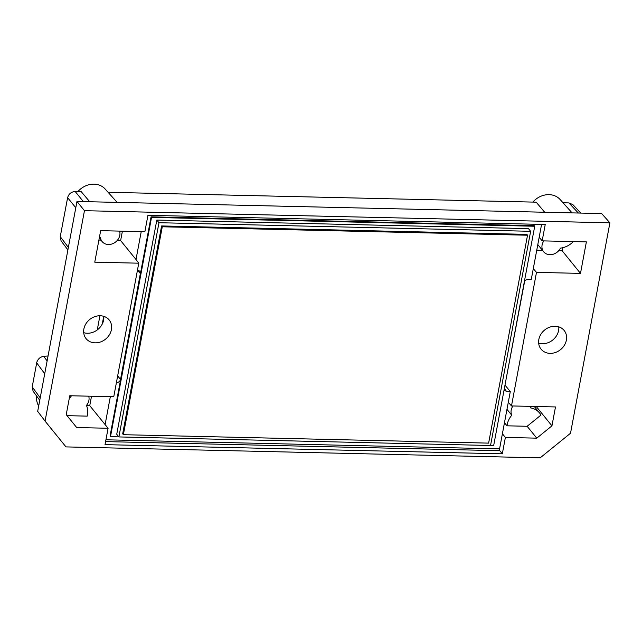 <?xml version="1.0" encoding="UTF-8"?>
<svg xmlns="http://www.w3.org/2000/svg" width="642" height="642" viewBox="0 0 642 642"><rect width="100%" height="100%" fill="white"/><g stroke="black" fill="none" stroke-linecap="round" stroke-linejoin="round"><path stroke-width="0.96" d="M118.826 436.849L110.496 436.656L151.528 217.405L534.714 226.249L493.69 445.5L490.56 445.428M530.637 231.297L528.478 228.64L156.817 220.062L116.732 434.265L118.89 436.929L490.544 445.5L530.637 231.297L158.975 222.718L118.89 436.929M69.689 396.162L70.572 397.254A18.995 16.146 141 0 0 69.456 397.414M558.701 250.685L562.143 250.765L580.488 273.388L586.379 241.882L542.169 240.862L545.235 224.483L147.941 215.311L144.875 231.698L100.658 230.671L94.767 262.177L138.76 263.188L113.762 396.756L69.769 395.737L66.23 414.644L67.065 415.663L87.2 416.128A18.995 16.146 141 0 0 86.429 405.423A10.36 8.803 141 0 0 88.716 396.178M71.439 395.777A10.36 8.803 141 0 0 70.572 397.254M99.422 237.299A18.995 16.146 141 0 0 100.473 237.508A10.36 8.803 141 0 0 102.142 241.585A10.36 8.803 141 0 0 114.34 242.885A10.36 8.803 141 0 0 119.605 231.112M506.971 409.331L511.762 415.238A18.995 16.146 141 0 0 507.011 425.815L527.146 426.28L540.965 415.077A18.995 16.146 141 0 0 539.577 412.999A18.995 16.146 141 0 0 530.525 407.871A10.36 8.803 141 0 0 530.22 406.362M512.95 405.969A10.36 8.803 141 0 0 511.762 415.238M543.838 240.902A10.36 8.803 141 0 0 543.654 251.776A10.36 8.803 141 0 0 560.426 248.125A18.995 16.146 141 0 0 573.338 241.585M504.468 422.685L507.011 425.815M86.501 405.567L89.752 405.648L91.509 396.242M98.9 240.076L100.963 240.124M117.197 240.501L120.64 240.581L122.397 231.176M89.752 405.648L105.111 424.587L110.336 396.676M120.64 240.581L136 259.52L141.224 231.61M502.317 453.814L505.382 437.427L536.776 438.157L551.951 425.847L555.49 406.948L511.489 405.937L508.295 402.253L499.572 448.878A1.38 0.514 -88.7 0 0 499.789 450.7L502.317 453.814L105.023 444.641L108.089 428.262L105.111 424.587M541.583 224.395L531.295 279.334L527.547 279.246L524.53 280.698M536.752 250.179L542.466 250.316M562.143 250.765L562.713 247.724M66.23 414.644L76.687 427.54L108.089 428.262M505.382 437.427L502.397 433.751M536.776 438.157L527.146 426.28M536.263 406.506L551.951 425.847M539.184 237.187L542.169 240.862M110.496 436.656L110.039 436.087L151.063 216.844L534.256 225.687L534.714 226.249M151.063 216.844L151.528 217.405M137.444 270.25L139.731 271.101L140.373 273.476L120.535 379.446C119.99 381.356 118.722 382.375 116.748 382.528L116.427 382.52M136 259.52L138.76 263.188M508.295 402.253L510.286 391.604L506.538 391.516L504.082 389.943M533.293 268.685L536.487 272.368L580.488 273.388M83.869 328.993A14.846 12.623 -39 0 1 94.719 316.675A14.846 12.623 -39 0 1 109.18 319.957A14.846 12.623 -39 0 1 105.593 339.112A14.846 12.623 -39 0 1 86.108 338.663A14.846 12.623 -39 0 1 83.869 328.993M609.9 222.814L84.455 210.688L45.068 421.112L65.99 446.904L540.171 457.85L570.521 433.238L609.9 222.814L601.658 213.561L76.968 201.46L84.455 210.688M538.831 339.49A14.846 12.623 -39 0 1 549.68 327.171A14.846 12.623 -39 0 1 564.141 330.461A14.846 12.623 -39 0 1 560.554 349.617A14.846 12.623 -39 0 1 541.078 349.168A14.846 12.623 -39 0 1 538.831 339.49M536.487 272.368L511.489 405.937M504.997 385.08L510.286 391.604M102.295 323.953L103.723 316.329M97.263 329.924L99.911 315.76M558.765 326.85A14.846 12.623 -39 0 1 552.762 340.003A14.846 12.623 -39 0 1 538.654 343.157M45.068 421.112L37.685 411.353L76.968 201.46M103.803 316.354A14.846 12.623 -39 0 1 103.627 320.021A14.846 12.623 -39 0 1 83.693 332.66M505.888 380.289L524.803 280.393M572.094 212.879L560.089 199.493A18.995 16.146 141 0 0 534.642 200.264A18.995 16.146 141 0 0 532.86 202.086M117.133 202.382L105.127 188.989A18.995 16.146 141 0 0 79.68 189.767A18.995 16.146 141 0 0 77.899 191.589M67.9 249.915L61.078 240.878L60.3 236.794M44.723 373.748L36.642 362.794C37.734 359.111 40.077 356.952 43.68 356.326L48.054 355.973M36.714 396.154A18.995 16.146 141 0 0 38.689 405.985M580.769 213.08L572.849 204.605L568.9 202.92L563.042 202.784M108.081 192.287L536.174 202.166L544.697 212.245M60.22 236.802L67.619 197.68C68.718 193.868 71.246 191.822 75.202 191.525L81.213 191.669L89.736 201.749M36.674 363.035L32.204 386.901L33.095 391.203M527.531 235.221L488.618 443.124L123.368 434.698L162.274 226.787L527.531 235.221L526.841 234.37L161.591 225.944L162.274 226.787M123.368 434.698L122.678 433.848L161.591 225.944M156.817 220.062L158.975 222.718M499.789 450.7L105.593 441.608M499.572 448.878L105.93 439.794M140.373 273.476L137.428 270.322M120.535 379.446L117.671 375.907M504.371 388.426L506.538 391.516M43.68 356.326L47.123 360.916M568.9 202.92L578.338 213.024M75.202 191.525L83.372 201.604M67.619 197.68L75.788 207.751M60.308 236.729L68.365 247.419M32.204 386.901L40.213 397.863M99.277 238.054L102.142 241.585M537.803 244.57L543.654 251.776M534.272 406.458L539.577 412.999M33.095 391.195L39.756 400.311"/></g></svg>
